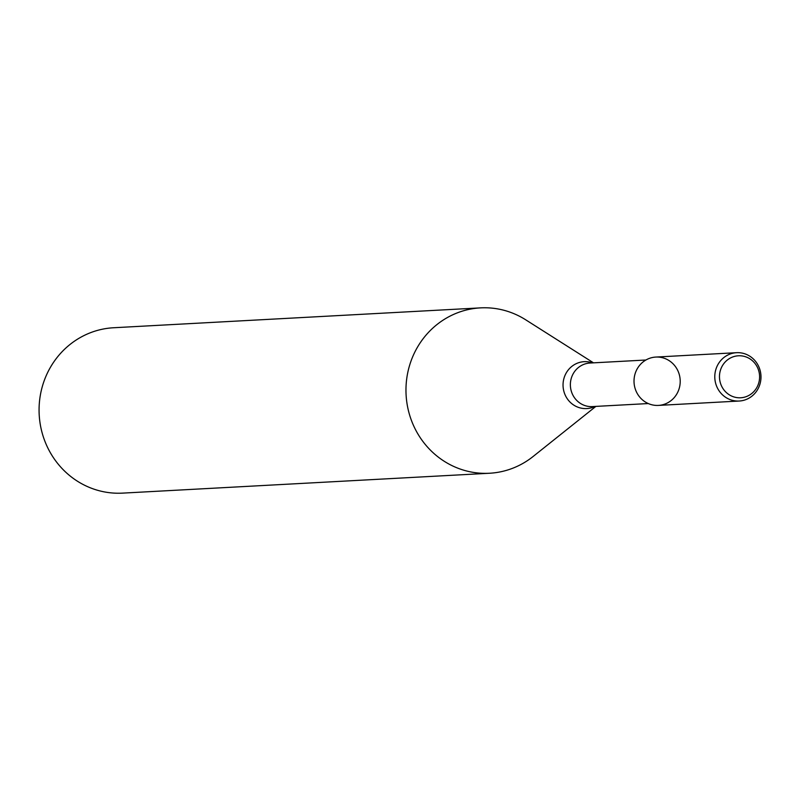 <?xml version="1.0" encoding="UTF-8"?>
<svg xmlns="http://www.w3.org/2000/svg" width="801" height="801" viewBox="0 0 801 801"><rect width="100%" height="100%" fill="white"/><g stroke="black" fill="none" stroke-linecap="round" stroke-linejoin="round"><path stroke-width="1.2" d="M736.58 352.69L655.809 357.066A24.21 23.099 86.9 0 0 635.003 388.135A24.21 23.099 86.9 0 0 673.971 397.877A24.21 23.099 86.9 0 0 662.367 357.697A24.21 23.099 86.9 0 0 635.003 388.135A24.21 23.099 86.9 0 0 658.422 405.406L739.193 401.031A24.21 23.099 86.9 0 0 760.95 375.609A24.21 23.099 86.9 0 0 736.58 352.69A24.21 23.099 86.9 0 0 715.774 383.759A24.21 23.099 86.9 0 0 739.193 401.031M593.511 362.843L525.686 319.799A82.803 79.019 86.9 0 0 480.52 307.874A82.803 79.019 86.9 0 0 409.361 414.157A82.803 79.019 86.9 0 0 489.471 473.251A82.803 79.019 86.9 0 0 533.096 456.51L595.874 406.397M480.52 307.874L113.612 327.749A82.803 79.019 86.9 0 0 42.463 434.032A82.803 79.019 86.9 0 0 122.573 493.126L489.471 473.251M720.329 382.768A21.016 20.055 86.9 0 0 754.172 391.228A21.016 20.055 86.9 0 0 744.099 356.335A21.016 20.055 86.9 0 0 720.329 382.768M645.916 360.009L589.997 363.033A21.807 20.806 86.9 0 0 571.263 391.028A21.807 20.806 86.9 0 0 592.36 406.588L648.279 403.554M592.58 362.893A23.479 22.408 86.9 0 0 569.841 368.19A23.479 22.408 86.9 0 0 564.004 391.809A23.479 22.408 86.9 0 0 594.943 406.447"/></g></svg>
